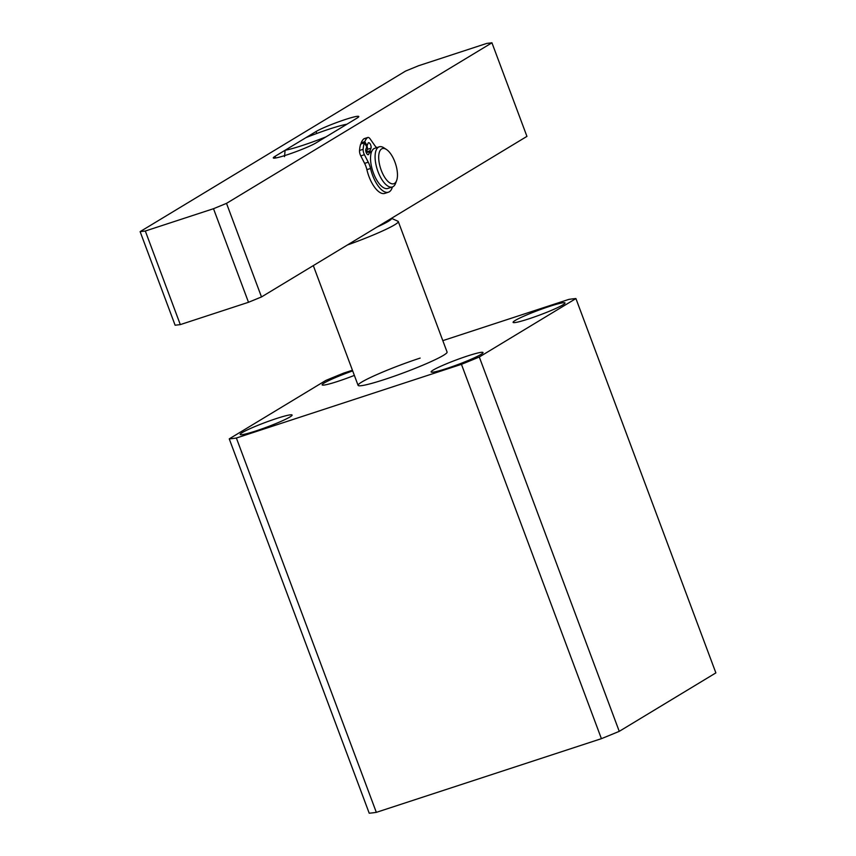 <?xml version="1.0" encoding="UTF-8"?>
<svg xmlns="http://www.w3.org/2000/svg" width="856" height="856" viewBox="0 0 856 856"><rect width="100%" height="100%" fill="white"/><g stroke="black" fill="none" stroke-linecap="round" stroke-linejoin="round"><path stroke-width="1.28" d="M420.146 358.086A47.508 4.194 -20.5 0 0 358.086 385.35A47.508 4.194 -20.5 0 0 385.018 379.336A47.508 4.194 -20.5 0 0 447.089 352.073L398.286 221.554A47.508 4.194 159.5 0 1 394.702 224.796A47.508 4.194 159.5 0 1 347.354 245.009M352.683 370.905A27.713 2.45 -20.5 0 0 322.134 384.879A27.713 2.45 -20.5 0 0 337.853 381.369A27.713 2.45 -20.5 0 0 354.352 375.399M549.285 306.469A27.713 2.45 -20.5 0 0 513.076 322.37A27.713 2.45 -20.5 0 0 528.794 318.871A27.713 2.45 -20.5 0 0 565.003 302.96A27.713 2.45 -20.5 0 0 549.285 306.469M467.312 356.053A27.713 2.45 -20.5 0 0 431.114 371.953A27.713 2.45 -20.5 0 0 446.821 368.455A27.713 2.45 -20.5 0 0 483.03 352.544A27.713 2.45 -20.5 0 0 467.312 356.053M276.37 418.563A27.713 2.45 -20.5 0 0 240.161 434.463A27.713 2.45 -20.5 0 0 255.88 430.964A27.713 2.45 -20.5 0 0 292.089 415.053A27.713 2.45 -20.5 0 0 276.37 418.563M352.426 370.241L343.716 373.088A195.329 17.259 -20.5 0 0 325.879 380.417L229.248 438.871L369.204 813.2A195.329 17.259 159.5 0 0 376.33 812.355L601.404 738.675A195.329 17.259 -20.5 0 0 619.252 731.345L715.873 672.891L575.917 298.562A195.329 17.259 -20.5 0 0 568.791 299.407L442.82 340.645M619.252 731.345L479.296 357.005L575.917 298.562M376.33 812.355L236.374 438.026L461.448 364.335L601.404 738.675M229.248 438.871A195.329 17.259 -20.5 0 0 236.374 438.026M461.448 364.335A195.329 17.259 -20.5 0 0 479.296 357.005M394.916 162.019A18.479 7.811 71.9 0 0 386.463 149.49A18.479 7.811 71.9 0 0 379.165 152.924A18.479 7.811 71.9 0 0 381.252 170.28A18.479 7.811 71.9 0 0 396.628 180.541A18.479 7.811 71.9 0 0 394.916 162.019M396.628 180.541L395.579 183.345A21.111 8.934 -108.1 0 1 392.38 186.961A21.111 8.934 -108.1 0 1 377.999 171.617A21.111 8.934 -108.1 0 1 379.24 146.825A21.111 8.934 -108.1 0 1 383.959 147.853L386.463 149.49M379.24 146.825L374.693 148.313A21.111 8.934 71.9 0 0 373.451 173.105A21.111 8.934 71.9 0 0 387.832 188.448L392.38 186.961A23.273 9.844 -108.1 0 1 388.431 192.193A23.273 9.844 -108.1 0 1 376.351 183.205A23.273 9.844 -108.1 0 1 370.53 168.471A11.92 5.04 71.9 0 0 368.251 162.191L364.421 154.711A5.275 2.236 -108.1 0 1 363.158 149.286A34.047 14.402 -108.1 0 1 364.346 142.856L360.708 144.054A34.047 14.402 -108.1 0 0 359.52 150.485A5.275 2.236 -108.1 0 0 360.783 155.899L364.613 163.378A11.92 5.04 71.9 0 1 366.892 169.659A23.273 9.844 -108.1 0 0 372.713 184.393A23.273 9.844 -108.1 0 0 384.793 193.392L388.431 192.193M377.079 227.022A42.233 3.734 -20.5 0 0 388.314 221.362A42.233 3.734 -20.5 0 0 391.417 218.355M391.46 218.323L397.976 221.265A47.508 4.194 159.5 0 1 398.286 221.554M326.029 136.853L346.958 124.195A36.958 3.264 -20.5 0 0 306.041 137.591L285.112 150.249A36.958 3.264 -20.5 0 0 326.029 136.853M284.502 156.648L285.112 150.249M405.562 71.08L140.127 231.634L145.317 231.024L213.508 208.704L226.508 203.364L491.943 42.8L486.754 43.421L418.552 65.741L405.562 71.08M275.076 156.316A23.754 2.097 -20.5 0 0 273.289 157.932A23.754 2.097 -20.5 0 0 291.415 153.342A23.754 2.097 -20.5 0 0 315.992 142.92L356.984 118.128A23.754 2.097 -20.5 0 0 358.771 116.502A23.754 2.097 -20.5 0 0 340.645 121.092A23.754 2.097 -20.5 0 0 316.067 131.524L275.076 156.316L275.707 157.986M145.317 231.024L180.306 324.606L248.497 302.286L213.508 208.704M180.306 324.606L175.116 325.226L140.127 231.634M226.508 203.364L261.497 296.946L526.932 136.382L491.943 42.8M261.497 296.946L248.497 302.286M366.892 145.83A3.167 1.338 -108.1 0 1 367.352 149.383L366.4 151.961L370.038 150.774L371.204 152.807M366.304 146.023L367.138 145.745L368.048 143.273A3.167 1.338 -108.1 0 1 368.529 142.727A3.167 1.338 -108.1 0 1 370.177 143.947A3.167 1.338 -108.1 0 1 370.99 148.195L370.038 150.774M371.001 153.588L369.739 151.566L366.272 152.7M366.732 152.55L366.4 151.961M364.346 142.856L366.764 146.761L365.854 149.233A3.167 1.338 -108.1 0 0 366.325 152.828A3.167 1.338 -108.1 0 0 368.305 154.701A3.167 1.338 -108.1 0 0 368.786 154.144L367.588 154.54M367.138 145.745L364.784 141.668A34.047 14.402 -108.1 0 1 367.438 137.688A5.275 2.236 -108.1 0 1 367.791 137.474A5.275 2.236 -108.1 0 1 370.209 139.004L374.521 145.178A11.92 5.04 71.9 0 0 376.747 147.639M364.784 141.668L361.146 142.856A34.047 14.402 -108.1 0 1 363.8 138.875A5.275 2.236 -108.1 0 1 364.153 138.661L367.791 137.474M361.66 143.744L361.146 142.856M369.739 151.566L368.786 154.144M316.067 131.524L316.795 133.45M370.99 148.195L367.352 149.383M363.158 149.286L359.52 150.485M364.421 154.711L360.783 155.899M368.251 162.191L364.613 163.378M370.53 168.471L366.892 169.659M367.438 137.688L363.8 138.875M313.307 265.606L358.086 385.35"/></g></svg>
